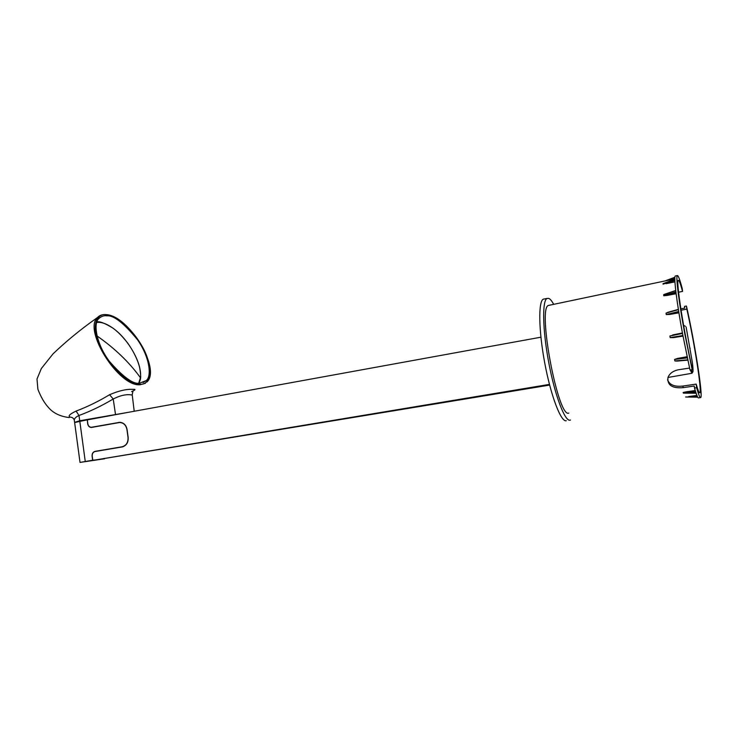 <?xml version="1.0" encoding="UTF-8"?>
<svg xmlns="http://www.w3.org/2000/svg" width="738" height="738" viewBox="0 0 738 738"><rect width="100%" height="100%" fill="white"/><g stroke="black" fill="none" stroke-linecap="round" stroke-linejoin="round"><path stroke-width="1.11" d="M678.573 292.211L682.558 291.418L682.18 288.346C679.735 279.213 678.102 274.979 677.29 275.625C675.713 276.685 679.006 302.884 684.846 334.065L692.152 369.692L690.002 370.042L682.687 334.443C676.857 303.281 673.619 277.091 675.242 276.021L675.602 275.957M568.823 413.077C558.131 418.741 537.172 307.543 548.509 305.431L549.469 305.228M674.873 280.523L663.038 284.148L674.836 279.259M697.696 397.173L685.584 396.989L697.438 396.675M696.893 395.42L688.729 396.546M684.181 393.105L683.102 392.505L686.257 391.832L695.63 391.795M695.233 390.513L686.257 391.832M689.55 368.077L678.517 369.747C673.028 370.882 669.504 373.493 667.945 377.588C667.161 385.199 672.235 388.548 683.167 387.644L694.264 386.029L694.513 388.04L696.635 387.708L696.183 384.111L682.982 386.039C674.735 387.016 669.587 384.95 667.539 379.839M687.798 360.098L677.17 361.076L674.883 360.956L674.56 359.434L677.742 358.382L687.198 357.238M687.087 356.722L677.742 358.382M682.982 336.048L673.591 337.598L682.991 336.113M673.591 337.598L670.187 337.626L669.892 335.993L682.41 332.976L672.696 334.932M678.812 312.183L669.606 314.453L678.914 312.829M669.606 314.453L666.257 314.563L666.036 313.106L678.37 309.434M675.99 292.626L667.014 295.458L676.128 293.733M667.014 295.458L663.748 295.744L663.646 294.702L666.119 293.853M666.202 283.66L674.938 281.888M663.056 283.669L674.836 279.278M674.855 279.877L663.038 284.148M680.842 308.862L684.707 308.106L684.495 306.39L686.451 306.03L686.838 309.121L681.063 310.237M700.371 397.597L698.665 397.856C697.982 398.575 696.598 395.3 694.513 388.04M674.919 277.211L664.938 280.966L674.919 277.211M696.635 387.708C698.702 394.978 700.067 398.252 700.731 397.542C703.148 395.771 694.643 342.155 686.451 306.03M696.183 384.111C697.88 390.015 699.052 392.92 699.698 392.828L699.827 392.745C702.078 391.371 694.384 342.58 686.838 309.121M682.558 291.418C680.86 285.136 679.587 281.482 678.748 280.468L678.222 280.394C675.916 280.846 683.785 331.546 691.709 366.113L692.152 369.692M687.742 359.821L674.883 360.956M674.56 359.434L687.336 357.893M682.881 335.522L670.187 337.626M669.892 335.993L682.502 333.447M678.702 311.501L666.257 314.563M666.036 313.106L678.406 309.646M675.897 291.907L663.748 295.744M663.646 294.702L675.74 290.587M696.091 393.197L683.314 393.096M683.102 392.505L695.842 392.45M553.685 304.342C551.849 300.938 550.188 298.945 548.694 298.364L547.089 298.429C542.052 300.514 542.55 329.886 548.777 362.736C554.939 395.605 564.911 421.73 570.068 420.171L570.474 420.033M544.367 298.964L543.325 299.158C538.196 301.261 538.602 330.615 544.819 363.419C550.972 396.251 561.018 422.32 566.267 420.752M104.556 458.778L85.543 461.601L94.796 459.986L92.637 460.226L92.093 456.167C91.955 453.584 92.951 451.979 95.082 451.352L122.139 446.776C126.318 445.558 128.283 442.431 128.025 437.385L126.927 429.516C125.986 425.088 123.578 422.754 119.685 422.496L91.374 427.459C89.39 427.33 88.163 426.13 87.693 423.852L87.278 419.821M95.082 451.352L122.905 446.767M97.01 451.149L96.493 451.287M87.139 419.821L74.63 422.56M92.637 460.226L80.018 462.422L104.556 458.787M549.625 385.079L85.709 461.573L549.45 384.387M540.908 337.201L87.278 419.802L87.822 423.824C88.274 426.01 89.455 427.173 91.364 427.293L119.685 422.33C123.652 422.588 126.115 424.977 127.065 429.488L128.163 437.357C128.43 442.505 126.429 445.697 122.157 446.942L95.101 451.518C93.053 452.117 92.102 453.658 92.222 456.149L92.776 460.198M119.399 422.505L120.322 422.348M75.036 422.21L79.75 420.761L127.711 412.441M134.215 411.25L132.24 395.033L130.441 394.793C125.469 394.258 119.731 395.66 113.218 399L109.584 394.719C98.495 401.389 87.342 406.841 76.106 411.075C68.625 414.664 67.176 416.776 71.761 417.413M106.964 315.836C113.661 315.135 123.836 323.096 137.508 339.748C150.155 357.856 151.724 376.684 146.207 380.587L139.722 383.123C133.689 384.71 123.569 377.459 109.372 361.352C95.839 343.281 93.228 322.838 98.827 318.604C101.327 316.279 104.04 315.357 106.964 315.836M131.622 391.601C135.654 389.858 136.05 389.101 132.812 389.35C126.549 388.972 118.8 390.762 109.584 394.719M76.106 411.075L78.975 415.485C76.134 416.813 74.547 418.271 74.234 419.876L74.4 420.992M115.479 414.249L113.218 399C101.779 405.826 90.368 411.324 78.975 415.485L79.75 420.761M75.525 422.062L126.881 412.588M138.744 383.087L140.432 377.718C142.379 364.157 128.698 339.36 113.218 328.364C106.936 323.825 101.438 321.851 96.724 322.423M674.873 277.691L667.742 280.375M683.167 387.644L682.982 386.039M685.316 326.205L683.591 325.384M691.423 369.812C693.157 374.378 693.489 372.063 692.428 362.847L686.109 326.98M690.242 370.006L691.976 373.262L692.678 372.192M689.938 348.843L690.085 348.17M123.228 446.665L122.139 446.776M85.257 461.444L79.796 421.158M120.119 422.33L118.753 422.422M91.789 427.247L93.339 427.136M99.962 315.633L97.481 317.552C82.859 330.237 118.993 387.136 140.1 384.747L145.377 383.29M140.238 384.184C134.537 385.577 114.233 374.729 100.737 348.207C88.781 321.851 99.279 312.912 106.466 314.803C112.73 314.379 131.705 325.735 144.242 350.19C155.783 374.683 147.369 385.282 140.238 384.184M96.946 335.891C114.842 348.391 129.344 362.33 140.432 377.718M675.242 276.021L677.29 275.625M548.509 305.431L674.836 278.89M677.17 361.076L687.807 360.135M678.36 309.379L667.503 312.414M675.731 290.477L664.163 294.407M683.572 393.133L696.1 393.225M691.737 373.299L667.982 377.478M690.113 348.207L689.938 348.889M543.325 299.158L547.089 298.429M80.018 462.422L74.612 422.385M120.884 422.413L119.685 422.496M91.604 427.274L93.209 427.164M146.917 382.016C161.364 369.028 128.661 315.56 106.198 314.609C102.591 314.268 99.713 315.218 97.564 317.451L89.971 322.921C76.918 332.506 64.612 342.81 53.062 353.834L41.337 368.539L37.001 379L37.878 389.212C40.858 396.979 44.4 403.096 48.514 407.56C53.191 413.086 60.092 416.426 69.234 417.579M143.107 382.552L146.207 380.587M132.203 394.812L132.96 391.057M74.556 421.988L74.234 419.876C73.523 418.446 72.619 417.616 71.521 417.367L71.724 417.404M139.085 383.105C140.026 379.424 141.871 379.996 139.556 367.118C137.868 360.07 134.012 352.201 128.006 343.511C122.868 336.832 117.914 331.749 113.154 328.262M113.098 328.216C104.519 322.986 99.095 320.938 96.844 322.082"/></g></svg>
